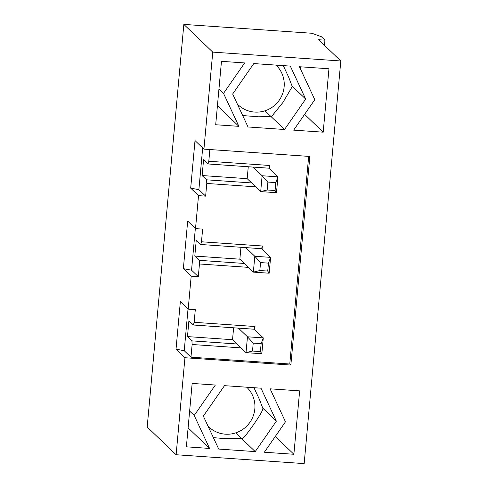 <?xml version="1.0" encoding="UTF-8"?>
<svg xmlns="http://www.w3.org/2000/svg" width="488" height="488" viewBox="0 0 488 488"><rect width="100%" height="100%" fill="white"/><g stroke="black" fill="none" stroke-linecap="round" stroke-linejoin="round"><path stroke-width="0.73" d="M254.242 329.229L193.376 325.014L194.151 322.306L255.011 326.521L254.242 329.229L263.276 337.891L261.135 343.656L253.229 343.113L252.509 351.037L246.025 352.647L247.471 336.793L263.276 337.891L261.836 353.739L260.415 351.586L261.135 343.656M238.431 328.137L247.471 336.793L253.229 343.113M233.612 327.802L232.532 339.715L246.025 352.647L261.836 353.739M252.509 351.037L260.415 351.586M261.568 248.703L200.708 244.494L201.477 241.786L262.337 245.995L261.568 248.703L270.608 257.365L268.461 263.136L260.555 262.587L259.836 270.511L253.357 272.121L254.797 256.273L270.608 257.365L269.162 273.219L267.741 271.06L268.461 263.136M245.757 247.611L254.797 256.273L260.555 262.587M240.944 247.276L239.858 259.189L253.357 272.121L269.162 273.219M259.836 270.511L267.741 271.06M269.376 168.641L269.669 165.475L268.894 168.183L277.934 176.845L275.793 182.61L267.888 182.061L267.168 189.991L260.683 191.601L262.123 175.747L277.934 176.845L276.489 192.693L275.067 190.534L275.793 182.61M253.089 167.085L262.123 175.747L267.888 182.061M248.27 166.756L247.184 178.663L260.683 191.601L276.489 192.693M267.168 189.991L275.067 190.534M213.384 437.638L224.736 438.614L242.219 438.627M241.725 438.663C243.896 438.45 249.807 429.971 253.559 424.651C257.231 419.284 263.13 410.743 262.861 408.224M262.953 408.663L259.396 399.373L253.974 387.71M242.695 115.546L258.329 116.791L271.535 116.534L282.869 102.559L292.263 86.571L288.707 77.275L283.284 65.612M184.946 357.728L290.86 365.061L309.843 156.459L203.929 149.127L195.011 140.581L190.686 188.136L198.518 195.639L195.517 228.61L187.685 221.101L183.354 268.656L191.186 276.165L188.191 309.136L180.353 301.627L176.028 349.182L184.946 357.728L176.119 454.737L147.193 427.018L183.836 24.4L212.756 52.118L340.807 60.982L318.634 39.729L324.953 40.168L321.342 36.704L311.881 33.263L183.836 24.4M255.718 186.837L206.784 183.451L206.589 179.822L251.643 182.939M223.528 93.379L244.671 62.94L221.467 61.335L215.696 124.739L238.9 126.343L223.528 93.379L218.947 88.987M268.894 168.183L208.034 163.968L203.575 159.698L202.13 175.546L206.589 179.822M208.034 163.968L208.803 161.26L269.669 165.475M208.803 161.26L209.87 149.535M202.679 147.931L198.884 189.667L205.631 196.133L206.784 183.451M198.518 195.639L205.631 196.133M201.477 241.786L202.63 229.104L195.517 228.61M262.05 249.167L262.337 245.995M248.386 267.363L199.458 263.978L199.263 260.342L244.317 263.459M191.186 276.165L198.305 276.653L199.458 263.978M194.151 322.306L195.304 309.624L188.191 309.136M255.011 326.521L254.724 329.693M241.06 347.889L192.126 344.498L191.936 340.868L236.991 343.985M188.026 308.977L184.226 350.713L190.973 357.179L192.126 344.498M190.973 357.179L289.774 364.017L308.672 156.38M217.422 105.762L238.9 126.343M314.797 99.686L293.648 130.131L323.19 132.181L328.961 68.778L299.431 66.728L314.797 99.686M248.026 126.978L284.534 129.503L305.671 99.064L290.305 66.1L253.797 63.574L232.66 94.007L248.026 126.978M186.379 446.831L209.584 448.441L194.218 415.471L215.354 385.032L192.15 383.428L186.379 446.831M299.644 390.87L270.108 388.826L285.48 421.803L264.35 452.23L293.88 454.273L299.644 390.87M276.361 421.162L260.988 388.192L224.486 385.666L203.344 416.105L218.715 449.07L255.218 451.601L276.361 421.162L262.983 408.34M176.119 454.737L304.164 463.6L340.807 60.982M203.929 149.127L212.756 52.118M324.483 45.341L324.953 40.168M200.708 244.494L196.249 240.218L194.804 256.072L199.263 260.342M239.858 259.189L194.804 256.072M195.352 228.451L191.552 270.187L183.354 268.656M191.552 270.187L198.305 276.653M193.376 325.014L188.917 320.744L187.477 336.592L191.936 340.868M232.532 339.715L187.477 336.592M184.226 350.713L176.028 349.182M289.774 364.017L290.86 365.061M247.184 178.663L202.13 175.546M198.884 189.667L190.686 188.136M235.698 432.886L255.218 451.601M275.293 436.467L293.88 454.273M270.864 390.443L271.005 388.887M188.106 427.854L209.584 448.441M189.637 411.079L194.218 415.471M265.008 110.794L284.534 129.503M292.294 86.242L305.671 99.064M304.603 114.363L323.19 132.181M300.175 68.332L300.315 66.789M246.727 387.204A27.444 26.846 -46.2 0 1 252.448 417.893A27.444 26.846 -46.2 0 1 225.334 434.18A27.444 26.846 -46.2 0 1 207.998 426.085M276.037 65.111A27.444 26.846 -46.2 0 1 279.282 100.156A27.444 26.846 -46.2 0 1 237.308 103.987"/></g></svg>
